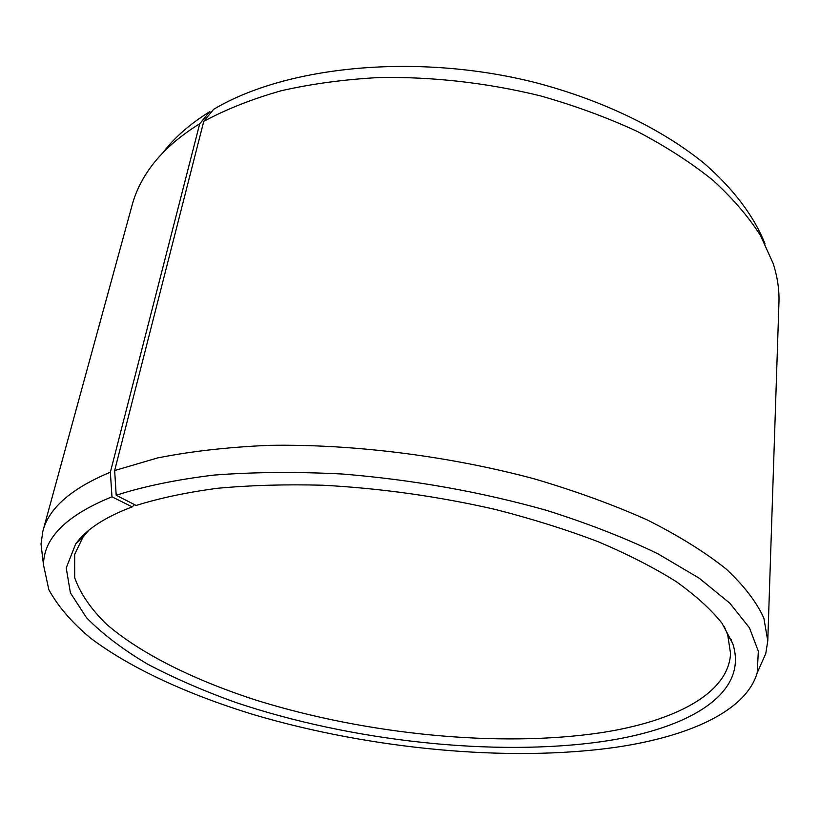 <?xml version="1.0" encoding="UTF-8"?>
<svg xmlns="http://www.w3.org/2000/svg" width="820" height="820" viewBox="0 0 820 820"><rect width="100%" height="100%" fill="white"/><g stroke="black" fill="none" stroke-linecap="round" stroke-linejoin="round"><path stroke-width="1.23" d="M88.785 530.304L82.953 537.233L74.661 554.351L74.671 577.649C80.257 593.454 90.876 608.983 106.528 624.235C141.368 654.227 195.15 680.549 257.275 700.526C367.073 734.597 499.493 747.83 600.968 732.721C673.876 721.559 728.498 693.966 730.558 653.54L727.699 634.741L724.183 626.398M210.976 112.576L209.715 111.684L199.721 123.748L110.362 472.197L111.971 496.807L132.204 506.883C104.755 517.225 85.905 529.607 75.635 544.019L66.225 567.932L70.397 592.87L86.551 617.768C102.561 634.065 122.949 649.543 147.723 664.22C174.455 678.263 203.893 691.045 236.047 702.566C350.847 741.136 494.163 757.085 603.089 741.434C688.39 728.97 749.347 693.843 732.68 643.393L722.051 623.303C711.053 609.465 695.749 595.556 676.121 581.564C654.063 567.707 628.151 554.453 598.374 541.805C566.661 529.71 532.375 518.937 495.505 509.486C438.116 496.356 380.449 488.259 322.506 485.214C285.155 484.241 250.161 485.266 217.546 488.279C186.755 492.369 159.633 498.099 136.181 505.468L116.194 495.249L114.656 470.536L203.749 121.35L213.651 109.326C286.477 65.784 417.462 52.572 536.106 82.769C602.956 100.368 661.812 129.078 703.796 163.057C733.685 188.938 754.185 216.541 765.07 243.94M111.971 496.807C66.369 515.36 43.552 538.063 43.511 564.918L48.831 589.662C57.861 606.216 71.699 622.318 90.354 637.97C130.995 668.649 189.338 695.104 255.174 715.101C371.347 749.162 508.062 762.364 615.072 747.399C688.41 736.76 745.974 711.34 757.198 672.851L758.336 651.234L749.459 627.823L729.861 603.243L699.245 578.233L657.824 553.746C625.158 537.961 588.145 523.519 546.786 510.429C481.125 491.887 412.931 479.751 342.217 474.011C296.635 471.664 253.903 472.023 214.02 475.087C176.525 479.608 143.91 486.332 116.194 495.249M110.362 472.197C71.237 488.535 48.728 508.215 42.855 531.237L41.01 544.019L42.825 559.209M199.721 123.748C177.796 137.299 160.966 152.479 149.209 169.279C141.204 180.738 135.546 192.546 132.235 204.713L42.855 531.237M209.715 111.684C189.891 123.994 174.25 137.719 162.821 152.858M759.535 667.593L765.757 653.632L767.776 640.881L778.949 302.518C779.389 289.921 777.473 276.965 773.219 263.651L760.509 235.535C748.465 216.664 732.567 198.214 712.836 180.185C690.963 162.637 665.748 146.37 637.201 131.405C606.995 117.424 574.635 105.554 540.103 95.776C486.598 82.758 432.981 76.67 379.26 77.521C344.554 79.396 311.897 83.794 281.301 90.723C252.263 98.964 226.412 109.173 203.749 121.35M767.776 640.881L763.861 618.147C756.655 602.198 744.119 585.849 726.253 569.09C705.261 552.321 679.124 536.024 647.82 520.208C613.801 504.946 576.009 491.17 534.425 478.89C448.96 455.93 352.846 443.876 268.632 445.352C227.734 447.156 190.711 451.348 157.573 457.939L114.656 470.536M132.204 506.883L134.531 504.618M731.194 639.436L731.132 640.707M727.699 634.741L732.68 643.393M43.511 564.918L41.01 544.019M757.198 672.851L765.757 653.632M82.953 537.233L75.635 544.019M78.228 540.688L77.91 541.918"/></g></svg>
